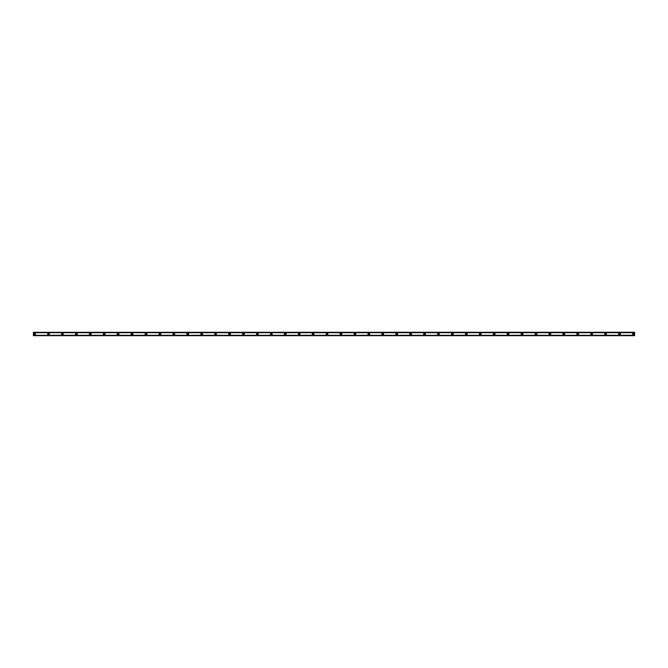 <?xml version="1.0" encoding="UTF-8"?>
<svg xmlns="http://www.w3.org/2000/svg" width="668" height="668" viewBox="0 0 668 668"><rect width="100%" height="100%" fill="white"/><g stroke="black" fill="none" stroke-linecap="round" stroke-linejoin="round"><path stroke-width="0.5" stroke-dasharray="3.34 2.5" d="M34.561 334.526A0.526 0.526 0 0 1 34.035 334A0.526 0.526 0 0 1 34.561 333.474A0.526 0.526 0 0 1 35.087 334A0.526 0.526 0 0 1 34.561 334.526M633.439 334.526A0.526 0.526 0 0 1 632.913 334A0.526 0.526 0 0 1 633.439 333.474A0.526 0.526 0 0 1 633.965 334A0.526 0.526 0 0 1 633.439 334.526M619.512 334.526A0.526 0.526 0 0 1 618.994 334A0.526 0.526 0 0 1 619.512 333.474A0.526 0.526 0 0 1 620.038 334A0.526 0.526 0 0 1 619.512 334.526M605.584 334.526A0.526 0.526 0 0 1 605.066 334A0.526 0.526 0 0 1 605.584 333.474A0.526 0.526 0 0 1 606.11 334A0.526 0.526 0 0 1 605.584 334.526M591.656 334.526A0.526 0.526 0 0 1 591.138 334A0.526 0.526 0 0 1 591.656 333.474A0.526 0.526 0 0 1 592.182 334A0.526 0.526 0 0 1 591.656 334.526M577.728 334.526A0.526 0.526 0 0 1 577.21 334A0.526 0.526 0 0 1 577.728 333.474A0.526 0.526 0 0 1 578.254 334A0.526 0.526 0 0 1 577.728 334.526M563.8 334.526A0.526 0.526 0 0 1 563.283 334A0.526 0.526 0 0 1 563.8 333.474A0.526 0.526 0 0 1 564.326 334A0.526 0.526 0 0 1 563.8 334.526M549.873 334.526A0.526 0.526 0 0 1 549.355 334A0.526 0.526 0 0 1 549.873 333.474A0.526 0.526 0 0 1 550.399 334A0.526 0.526 0 0 1 549.873 334.526M535.945 334.526A0.526 0.526 0 0 1 535.427 334A0.526 0.526 0 0 1 535.945 333.474A0.526 0.526 0 0 1 536.471 334A0.526 0.526 0 0 1 535.945 334.526M522.017 334.526A0.526 0.526 0 0 1 521.499 334A0.526 0.526 0 0 1 522.017 333.474A0.526 0.526 0 0 1 522.543 334A0.526 0.526 0 0 1 522.017 334.526M508.089 334.526A0.526 0.526 0 0 1 507.571 334A0.526 0.526 0 0 1 508.089 333.474A0.526 0.526 0 0 1 508.615 334A0.526 0.526 0 0 1 508.089 334.526M494.161 334.526A0.526 0.526 0 0 1 493.644 334A0.526 0.526 0 0 1 494.161 333.474A0.526 0.526 0 0 1 494.687 334A0.526 0.526 0 0 1 494.161 334.526M480.242 334.526A0.526 0.526 0 0 1 479.716 334A0.526 0.526 0 0 1 480.242 333.474A0.526 0.526 0 0 1 480.76 334A0.526 0.526 0 0 1 480.242 334.526M466.314 334.526A0.526 0.526 0 0 1 465.788 334A0.526 0.526 0 0 1 466.314 333.474A0.526 0.526 0 0 1 466.832 334A0.526 0.526 0 0 1 466.314 334.526M452.386 334.526A0.526 0.526 0 0 1 451.86 334A0.526 0.526 0 0 1 452.386 333.474A0.526 0.526 0 0 1 452.904 334A0.526 0.526 0 0 1 452.386 334.526M438.459 334.526A0.526 0.526 0 0 1 437.932 334A0.526 0.526 0 0 1 438.459 333.474A0.526 0.526 0 0 1 438.976 334A0.526 0.526 0 0 1 438.459 334.526M424.531 334.526A0.526 0.526 0 0 1 424.005 334A0.526 0.526 0 0 1 424.531 333.474A0.526 0.526 0 0 1 425.048 334A0.526 0.526 0 0 1 424.531 334.526M410.603 334.526A0.526 0.526 0 0 1 410.077 334A0.526 0.526 0 0 1 410.603 333.474A0.526 0.526 0 0 1 411.121 334A0.526 0.526 0 0 1 410.603 334.526M396.675 334.526A0.526 0.526 0 0 1 396.149 334A0.526 0.526 0 0 1 396.675 333.474A0.526 0.526 0 0 1 397.193 334A0.526 0.526 0 0 1 396.675 334.526M382.747 334.526A0.526 0.526 0 0 1 382.221 334A0.526 0.526 0 0 1 382.747 333.474A0.526 0.526 0 0 1 383.265 334A0.526 0.526 0 0 1 382.747 334.526M368.819 334.526A0.526 0.526 0 0 1 368.293 334A0.526 0.526 0 0 1 368.819 333.474A0.526 0.526 0 0 1 369.337 334A0.526 0.526 0 0 1 368.819 334.526M354.892 334.526A0.526 0.526 0 0 1 354.366 334A0.526 0.526 0 0 1 354.892 333.474A0.526 0.526 0 0 1 355.409 334A0.526 0.526 0 0 1 354.892 334.526M340.964 334.526A0.526 0.526 0 0 1 340.438 334A0.526 0.526 0 0 1 340.964 333.474A0.526 0.526 0 0 1 341.49 334A0.526 0.526 0 0 1 340.964 334.526M327.036 334.526A0.526 0.526 0 0 1 326.51 334A0.526 0.526 0 0 1 327.036 333.474A0.526 0.526 0 0 1 327.562 334A0.526 0.526 0 0 1 327.036 334.526M313.108 334.526A0.526 0.526 0 0 1 312.591 334A0.526 0.526 0 0 1 313.108 333.474A0.526 0.526 0 0 1 313.634 334A0.526 0.526 0 0 1 313.108 334.526M299.18 334.526A0.526 0.526 0 0 1 298.663 334A0.526 0.526 0 0 1 299.18 333.474A0.526 0.526 0 0 1 299.707 334A0.526 0.526 0 0 1 299.18 334.526M285.253 334.526A0.526 0.526 0 0 1 284.735 334A0.526 0.526 0 0 1 285.253 333.474A0.526 0.526 0 0 1 285.779 334A0.526 0.526 0 0 1 285.253 334.526M271.325 334.526A0.526 0.526 0 0 1 270.807 334A0.526 0.526 0 0 1 271.325 333.474A0.526 0.526 0 0 1 271.851 334A0.526 0.526 0 0 1 271.325 334.526M257.397 334.526A0.526 0.526 0 0 1 256.879 334A0.526 0.526 0 0 1 257.397 333.474A0.526 0.526 0 0 1 257.923 334A0.526 0.526 0 0 1 257.397 334.526M243.469 334.526A0.526 0.526 0 0 1 242.952 334A0.526 0.526 0 0 1 243.469 333.474A0.526 0.526 0 0 1 243.995 334A0.526 0.526 0 0 1 243.469 334.526M229.541 334.526A0.526 0.526 0 0 1 229.024 334A0.526 0.526 0 0 1 229.541 333.474A0.526 0.526 0 0 1 230.068 334A0.526 0.526 0 0 1 229.541 334.526M215.614 334.526A0.526 0.526 0 0 1 215.096 334A0.526 0.526 0 0 1 215.614 333.474A0.526 0.526 0 0 1 216.14 334A0.526 0.526 0 0 1 215.614 334.526M201.686 334.526A0.526 0.526 0 0 1 201.168 334A0.526 0.526 0 0 1 201.686 333.474A0.526 0.526 0 0 1 202.212 334A0.526 0.526 0 0 1 201.686 334.526M187.758 334.526A0.526 0.526 0 0 1 187.24 334A0.526 0.526 0 0 1 187.758 333.474A0.526 0.526 0 0 1 188.284 334A0.526 0.526 0 0 1 187.758 334.526M173.839 334.526A0.526 0.526 0 0 1 173.313 334A0.526 0.526 0 0 1 173.839 333.474A0.526 0.526 0 0 1 174.356 334A0.526 0.526 0 0 1 173.839 334.526M159.911 334.526A0.526 0.526 0 0 1 159.385 334A0.526 0.526 0 0 1 159.911 333.474A0.526 0.526 0 0 1 160.429 334A0.526 0.526 0 0 1 159.911 334.526M145.983 334.526A0.526 0.526 0 0 1 145.457 334A0.526 0.526 0 0 1 145.983 333.474A0.526 0.526 0 0 1 146.501 334A0.526 0.526 0 0 1 145.983 334.526M132.055 334.526A0.526 0.526 0 0 1 131.529 334A0.526 0.526 0 0 1 132.055 333.474A0.526 0.526 0 0 1 132.573 334A0.526 0.526 0 0 1 132.055 334.526M118.127 334.526A0.526 0.526 0 0 1 117.601 334A0.526 0.526 0 0 1 118.127 333.474A0.526 0.526 0 0 1 118.645 334A0.526 0.526 0 0 1 118.127 334.526M104.2 334.526A0.526 0.526 0 0 1 103.674 334A0.526 0.526 0 0 1 104.2 333.474A0.526 0.526 0 0 1 104.717 334A0.526 0.526 0 0 1 104.2 334.526M90.272 334.526A0.526 0.526 0 0 1 89.746 334A0.526 0.526 0 0 1 90.272 333.474A0.526 0.526 0 0 1 90.79 334A0.526 0.526 0 0 1 90.272 334.526M76.344 334.526A0.526 0.526 0 0 1 75.818 334A0.526 0.526 0 0 1 76.344 333.474A0.526 0.526 0 0 1 76.862 334A0.526 0.526 0 0 1 76.344 334.526M62.416 334.526A0.526 0.526 0 0 1 61.89 334A0.526 0.526 0 0 1 62.416 333.474A0.526 0.526 0 0 1 62.934 334A0.526 0.526 0 0 1 62.416 334.526M48.488 334.526A0.526 0.526 0 0 1 47.962 334A0.526 0.526 0 0 1 48.488 333.474A0.526 0.526 0 0 1 49.006 334A0.526 0.526 0 0 1 48.488 334.526M34.561 333.132A0.868 0.868 0 0 0 33.692 334A0.868 0.868 0 0 0 34.561 334.868A0.868 0.868 0 0 0 35.429 334A0.868 0.868 0 0 0 34.561 333.132M633.439 333.132A0.868 0.868 0 0 0 632.571 334A0.868 0.868 0 0 0 633.439 334.868A0.868 0.868 0 0 0 634.308 334A0.868 0.868 0 0 0 633.439 333.132M619.512 333.132A0.868 0.868 0 0 0 618.643 334A0.868 0.868 0 0 0 619.512 334.868A0.868 0.868 0 0 0 620.38 334A0.868 0.868 0 0 0 619.512 333.132M605.584 333.132A0.868 0.868 0 0 0 604.715 334A0.868 0.868 0 0 0 605.584 334.868A0.868 0.868 0 0 0 606.452 334A0.868 0.868 0 0 0 605.584 333.132M591.656 333.132A0.868 0.868 0 0 0 590.788 334A0.868 0.868 0 0 0 591.656 334.868A0.868 0.868 0 0 0 592.524 334A0.868 0.868 0 0 0 591.656 333.132M577.728 333.132A0.868 0.868 0 0 0 576.86 334A0.868 0.868 0 0 0 577.728 334.868A0.868 0.868 0 0 0 578.597 334A0.868 0.868 0 0 0 577.728 333.132M563.8 333.132A0.868 0.868 0 0 0 562.932 334A0.868 0.868 0 0 0 563.8 334.868A0.868 0.868 0 0 0 564.669 334A0.868 0.868 0 0 0 563.8 333.132M549.873 333.132A0.868 0.868 0 0 0 549.004 334A0.868 0.868 0 0 0 549.873 334.868A0.868 0.868 0 0 0 550.749 334A0.868 0.868 0 0 0 549.873 333.132M535.945 333.132A0.868 0.868 0 0 0 535.076 334A0.868 0.868 0 0 0 535.945 334.868A0.868 0.868 0 0 0 536.822 334A0.868 0.868 0 0 0 535.945 333.132M522.017 333.132A0.868 0.868 0 0 0 521.149 334A0.868 0.868 0 0 0 522.017 334.868A0.868 0.868 0 0 0 522.894 334A0.868 0.868 0 0 0 522.017 333.132M508.089 333.132A0.868 0.868 0 0 0 507.221 334A0.868 0.868 0 0 0 508.089 334.868A0.868 0.868 0 0 0 508.966 334A0.868 0.868 0 0 0 508.089 333.132M494.161 333.132A0.868 0.868 0 0 0 493.293 334A0.868 0.868 0 0 0 494.161 334.868A0.868 0.868 0 0 0 495.038 334A0.868 0.868 0 0 0 494.161 333.132M480.242 333.132A0.868 0.868 0 0 0 479.365 334A0.868 0.868 0 0 0 480.242 334.868A0.868 0.868 0 0 0 481.11 334A0.868 0.868 0 0 0 480.242 333.132M466.314 333.132A0.868 0.868 0 0 0 465.437 334A0.868 0.868 0 0 0 466.314 334.868A0.868 0.868 0 0 0 467.183 334A0.868 0.868 0 0 0 466.314 333.132M452.386 333.132A0.868 0.868 0 0 0 451.51 334A0.868 0.868 0 0 0 452.386 334.868A0.868 0.868 0 0 0 453.255 334A0.868 0.868 0 0 0 452.386 333.132M438.459 333.132A0.868 0.868 0 0 0 437.582 334A0.868 0.868 0 0 0 438.459 334.868A0.868 0.868 0 0 0 439.327 334A0.868 0.868 0 0 0 438.459 333.132M424.531 333.132A0.868 0.868 0 0 0 423.654 334A0.868 0.868 0 0 0 424.531 334.868A0.868 0.868 0 0 0 425.399 334A0.868 0.868 0 0 0 424.531 333.132M410.603 333.132A0.868 0.868 0 0 0 409.726 334A0.868 0.868 0 0 0 410.603 334.868A0.868 0.868 0 0 0 411.471 334A0.868 0.868 0 0 0 410.603 333.132M396.675 333.132A0.868 0.868 0 0 0 395.807 334A0.868 0.868 0 0 0 396.675 334.868A0.868 0.868 0 0 0 397.543 334A0.868 0.868 0 0 0 396.675 333.132M382.747 333.132A0.868 0.868 0 0 0 381.879 334A0.868 0.868 0 0 0 382.747 334.868A0.868 0.868 0 0 0 383.616 334A0.868 0.868 0 0 0 382.747 333.132M368.819 333.132A0.868 0.868 0 0 0 367.951 334A0.868 0.868 0 0 0 368.819 334.868A0.868 0.868 0 0 0 369.688 334A0.868 0.868 0 0 0 368.819 333.132M354.892 333.132A0.868 0.868 0 0 0 354.023 334A0.868 0.868 0 0 0 354.892 334.868A0.868 0.868 0 0 0 355.76 334A0.868 0.868 0 0 0 354.892 333.132M340.964 333.132A0.868 0.868 0 0 0 340.096 334A0.868 0.868 0 0 0 340.964 334.868A0.868 0.868 0 0 0 341.832 334A0.868 0.868 0 0 0 340.964 333.132M327.036 333.132A0.868 0.868 0 0 0 326.168 334A0.868 0.868 0 0 0 327.036 334.868A0.868 0.868 0 0 0 327.904 334A0.868 0.868 0 0 0 327.036 333.132M313.108 333.132A0.868 0.868 0 0 0 312.24 334A0.868 0.868 0 0 0 313.108 334.868A0.868 0.868 0 0 0 313.977 334A0.868 0.868 0 0 0 313.108 333.132M299.18 333.132A0.868 0.868 0 0 0 298.312 334A0.868 0.868 0 0 0 299.18 334.868A0.868 0.868 0 0 0 300.049 334A0.868 0.868 0 0 0 299.18 333.132M285.253 333.132A0.868 0.868 0 0 0 284.384 334A0.868 0.868 0 0 0 285.253 334.868A0.868 0.868 0 0 0 286.121 334A0.868 0.868 0 0 0 285.253 333.132M271.325 333.132A0.868 0.868 0 0 0 270.456 334A0.868 0.868 0 0 0 271.325 334.868A0.868 0.868 0 0 0 272.193 334A0.868 0.868 0 0 0 271.325 333.132M257.397 333.132A0.868 0.868 0 0 0 256.529 334A0.868 0.868 0 0 0 257.397 334.868A0.868 0.868 0 0 0 258.274 334A0.868 0.868 0 0 0 257.397 333.132M243.469 333.132A0.868 0.868 0 0 0 242.601 334A0.868 0.868 0 0 0 243.469 334.868A0.868 0.868 0 0 0 244.346 334A0.868 0.868 0 0 0 243.469 333.132M229.541 333.132A0.868 0.868 0 0 0 228.673 334A0.868 0.868 0 0 0 229.541 334.868A0.868 0.868 0 0 0 230.418 334A0.868 0.868 0 0 0 229.541 333.132M215.614 333.132A0.868 0.868 0 0 0 214.745 334A0.868 0.868 0 0 0 215.614 334.868A0.868 0.868 0 0 0 216.49 334A0.868 0.868 0 0 0 215.614 333.132M201.686 333.132A0.868 0.868 0 0 0 200.817 334A0.868 0.868 0 0 0 201.686 334.868A0.868 0.868 0 0 0 202.563 334A0.868 0.868 0 0 0 201.686 333.132M187.758 333.132A0.868 0.868 0 0 0 186.89 334A0.868 0.868 0 0 0 187.758 334.868A0.868 0.868 0 0 0 188.635 334A0.868 0.868 0 0 0 187.758 333.132M173.839 333.132A0.868 0.868 0 0 0 172.962 334A0.868 0.868 0 0 0 173.839 334.868A0.868 0.868 0 0 0 174.707 334A0.868 0.868 0 0 0 173.839 333.132M159.911 333.132A0.868 0.868 0 0 0 159.034 334A0.868 0.868 0 0 0 159.911 334.868A0.868 0.868 0 0 0 160.779 334A0.868 0.868 0 0 0 159.911 333.132M145.983 333.132A0.868 0.868 0 0 0 145.106 334A0.868 0.868 0 0 0 145.983 334.868A0.868 0.868 0 0 0 146.851 334A0.868 0.868 0 0 0 145.983 333.132M132.055 333.132A0.868 0.868 0 0 0 131.178 334A0.868 0.868 0 0 0 132.055 334.868A0.868 0.868 0 0 0 132.924 334A0.868 0.868 0 0 0 132.055 333.132M118.127 333.132A0.868 0.868 0 0 0 117.251 334A0.868 0.868 0 0 0 118.127 334.868A0.868 0.868 0 0 0 118.996 334A0.868 0.868 0 0 0 118.127 333.132M104.2 333.132A0.868 0.868 0 0 0 103.331 334A0.868 0.868 0 0 0 104.2 334.868A0.868 0.868 0 0 0 105.068 334A0.868 0.868 0 0 0 104.2 333.132M90.272 333.132A0.868 0.868 0 0 0 89.403 334A0.868 0.868 0 0 0 90.272 334.868A0.868 0.868 0 0 0 91.14 334A0.868 0.868 0 0 0 90.272 333.132M76.344 333.132A0.868 0.868 0 0 0 75.476 334A0.868 0.868 0 0 0 76.344 334.868A0.868 0.868 0 0 0 77.212 334A0.868 0.868 0 0 0 76.344 333.132M62.416 333.132A0.868 0.868 0 0 0 61.548 334A0.868 0.868 0 0 0 62.416 334.868A0.868 0.868 0 0 0 63.285 334A0.868 0.868 0 0 0 62.416 333.132M48.488 333.132A0.868 0.868 0 0 0 47.62 334A0.868 0.868 0 0 0 48.488 334.868A0.868 0.868 0 0 0 49.357 334A0.868 0.868 0 0 0 48.488 333.132M634.6 332.363L33.4 332.706L33.4 332.28L634.6 332.28L33.4 332.263L634.6 332.397L33.4 332.422L33.4 335.578L634.6 335.578L634.6 332.28L634.6 332.706L33.4 332.363M33.4 335.294L33.4 335.737L634.6 335.737L33.4 335.603L634.6 335.72L634.6 335.278L33.4 335.294M33.4 335.637L634.6 335.637M33.4 335.687L634.6 335.687M634.6 332.313L33.4 332.313M33.4 332.706L634.6 332.722L33.4 332.706M33.4 332.263L634.6 332.263L33.4 332.263M634.6 335.737L33.4 335.737L634.6 335.737"/><path stroke-width="1" d="M34.561 334.526A0.526 0.526 0 0 1 34.035 334A0.526 0.526 0 0 1 34.561 333.474A0.526 0.526 0 0 1 35.087 334A0.526 0.526 0 0 1 34.561 334.526M633.439 334.526A0.526 0.526 0 0 1 632.913 334A0.526 0.526 0 0 1 633.439 333.474A0.526 0.526 0 0 1 633.965 334A0.526 0.526 0 0 1 633.439 334.526M619.512 334.526A0.526 0.526 0 0 1 618.994 334A0.526 0.526 0 0 1 619.512 333.474A0.526 0.526 0 0 1 620.038 334A0.526 0.526 0 0 1 619.512 334.526M605.584 334.526A0.526 0.526 0 0 1 605.066 334A0.526 0.526 0 0 1 605.584 333.474A0.526 0.526 0 0 1 606.11 334A0.526 0.526 0 0 1 605.584 334.526M591.656 334.526A0.526 0.526 0 0 1 591.138 334A0.526 0.526 0 0 1 591.656 333.474A0.526 0.526 0 0 1 592.182 334A0.526 0.526 0 0 1 591.656 334.526M577.728 334.526A0.526 0.526 0 0 1 577.21 334A0.526 0.526 0 0 1 577.728 333.474A0.526 0.526 0 0 1 578.254 334A0.526 0.526 0 0 1 577.728 334.526M563.8 334.526A0.526 0.526 0 0 1 563.283 334A0.526 0.526 0 0 1 563.8 333.474A0.526 0.526 0 0 1 564.326 334A0.526 0.526 0 0 1 563.8 334.526M549.873 334.526A0.526 0.526 0 0 1 549.355 334A0.526 0.526 0 0 1 549.873 333.474A0.526 0.526 0 0 1 550.399 334A0.526 0.526 0 0 1 549.873 334.526M535.945 334.526A0.526 0.526 0 0 1 535.427 334A0.526 0.526 0 0 1 535.945 333.474A0.526 0.526 0 0 1 536.471 334A0.526 0.526 0 0 1 535.945 334.526M522.017 334.526A0.526 0.526 0 0 1 521.499 334A0.526 0.526 0 0 1 522.017 333.474A0.526 0.526 0 0 1 522.543 334A0.526 0.526 0 0 1 522.017 334.526M508.089 334.526A0.526 0.526 0 0 1 507.571 334A0.526 0.526 0 0 1 508.089 333.474A0.526 0.526 0 0 1 508.615 334A0.526 0.526 0 0 1 508.089 334.526M494.161 334.526A0.526 0.526 0 0 1 493.644 334A0.526 0.526 0 0 1 494.161 333.474A0.526 0.526 0 0 1 494.687 334A0.526 0.526 0 0 1 494.161 334.526M480.242 334.526A0.526 0.526 0 0 1 479.716 334A0.526 0.526 0 0 1 480.242 333.474A0.526 0.526 0 0 1 480.76 334A0.526 0.526 0 0 1 480.242 334.526M466.314 334.526A0.526 0.526 0 0 1 465.788 334A0.526 0.526 0 0 1 466.314 333.474A0.526 0.526 0 0 1 466.832 334A0.526 0.526 0 0 1 466.314 334.526M452.386 334.526A0.526 0.526 0 0 1 451.86 334A0.526 0.526 0 0 1 452.386 333.474A0.526 0.526 0 0 1 452.904 334A0.526 0.526 0 0 1 452.386 334.526M438.459 334.526A0.526 0.526 0 0 1 437.932 334A0.526 0.526 0 0 1 438.459 333.474A0.526 0.526 0 0 1 438.976 334A0.526 0.526 0 0 1 438.459 334.526M424.531 334.526A0.526 0.526 0 0 1 424.005 334A0.526 0.526 0 0 1 424.531 333.474A0.526 0.526 0 0 1 425.048 334A0.526 0.526 0 0 1 424.531 334.526M410.603 334.526A0.526 0.526 0 0 1 410.077 334A0.526 0.526 0 0 1 410.603 333.474A0.526 0.526 0 0 1 411.121 334A0.526 0.526 0 0 1 410.603 334.526M396.675 334.526A0.526 0.526 0 0 1 396.149 334A0.526 0.526 0 0 1 396.675 333.474A0.526 0.526 0 0 1 397.193 334A0.526 0.526 0 0 1 396.675 334.526M382.747 334.526A0.526 0.526 0 0 1 382.221 334A0.526 0.526 0 0 1 382.747 333.474A0.526 0.526 0 0 1 383.265 334A0.526 0.526 0 0 1 382.747 334.526M368.819 334.526A0.526 0.526 0 0 1 368.293 334A0.526 0.526 0 0 1 368.819 333.474A0.526 0.526 0 0 1 369.337 334A0.526 0.526 0 0 1 368.819 334.526M354.892 334.526A0.526 0.526 0 0 1 354.366 334A0.526 0.526 0 0 1 354.892 333.474A0.526 0.526 0 0 1 355.409 334A0.526 0.526 0 0 1 354.892 334.526M340.964 334.526A0.526 0.526 0 0 1 340.438 334A0.526 0.526 0 0 1 340.964 333.474A0.526 0.526 0 0 1 341.49 334A0.526 0.526 0 0 1 340.964 334.526M327.036 334.526A0.526 0.526 0 0 1 326.51 334A0.526 0.526 0 0 1 327.036 333.474A0.526 0.526 0 0 1 327.562 334A0.526 0.526 0 0 1 327.036 334.526M313.108 334.526A0.526 0.526 0 0 1 312.591 334A0.526 0.526 0 0 1 313.108 333.474A0.526 0.526 0 0 1 313.634 334A0.526 0.526 0 0 1 313.108 334.526M299.18 334.526A0.526 0.526 0 0 1 298.663 334A0.526 0.526 0 0 1 299.18 333.474A0.526 0.526 0 0 1 299.707 334A0.526 0.526 0 0 1 299.18 334.526M285.253 334.526A0.526 0.526 0 0 1 284.735 334A0.526 0.526 0 0 1 285.253 333.474A0.526 0.526 0 0 1 285.779 334A0.526 0.526 0 0 1 285.253 334.526M271.325 334.526A0.526 0.526 0 0 1 270.807 334A0.526 0.526 0 0 1 271.325 333.474A0.526 0.526 0 0 1 271.851 334A0.526 0.526 0 0 1 271.325 334.526M257.397 334.526A0.526 0.526 0 0 1 256.879 334A0.526 0.526 0 0 1 257.397 333.474A0.526 0.526 0 0 1 257.923 334A0.526 0.526 0 0 1 257.397 334.526M243.469 334.526A0.526 0.526 0 0 1 242.952 334A0.526 0.526 0 0 1 243.469 333.474A0.526 0.526 0 0 1 243.995 334A0.526 0.526 0 0 1 243.469 334.526M229.541 334.526A0.526 0.526 0 0 1 229.024 334A0.526 0.526 0 0 1 229.541 333.474A0.526 0.526 0 0 1 230.068 334A0.526 0.526 0 0 1 229.541 334.526M215.614 334.526A0.526 0.526 0 0 1 215.096 334A0.526 0.526 0 0 1 215.614 333.474A0.526 0.526 0 0 1 216.14 334A0.526 0.526 0 0 1 215.614 334.526M201.686 334.526A0.526 0.526 0 0 1 201.168 334A0.526 0.526 0 0 1 201.686 333.474A0.526 0.526 0 0 1 202.212 334A0.526 0.526 0 0 1 201.686 334.526M187.758 334.526A0.526 0.526 0 0 1 187.24 334A0.526 0.526 0 0 1 187.758 333.474A0.526 0.526 0 0 1 188.284 334A0.526 0.526 0 0 1 187.758 334.526M173.839 334.526A0.526 0.526 0 0 1 173.313 334A0.526 0.526 0 0 1 173.839 333.474A0.526 0.526 0 0 1 174.356 334A0.526 0.526 0 0 1 173.839 334.526M159.911 334.526A0.526 0.526 0 0 1 159.385 334A0.526 0.526 0 0 1 159.911 333.474A0.526 0.526 0 0 1 160.429 334A0.526 0.526 0 0 1 159.911 334.526M145.983 334.526A0.526 0.526 0 0 1 145.457 334A0.526 0.526 0 0 1 145.983 333.474A0.526 0.526 0 0 1 146.501 334A0.526 0.526 0 0 1 145.983 334.526M132.055 334.526A0.526 0.526 0 0 1 131.529 334A0.526 0.526 0 0 1 132.055 333.474A0.526 0.526 0 0 1 132.573 334A0.526 0.526 0 0 1 132.055 334.526M118.127 334.526A0.526 0.526 0 0 1 117.601 334A0.526 0.526 0 0 1 118.127 333.474A0.526 0.526 0 0 1 118.645 334A0.526 0.526 0 0 1 118.127 334.526M104.2 334.526A0.526 0.526 0 0 1 103.674 334A0.526 0.526 0 0 1 104.2 333.474A0.526 0.526 0 0 1 104.717 334A0.526 0.526 0 0 1 104.2 334.526M90.272 334.526A0.526 0.526 0 0 1 89.746 334A0.526 0.526 0 0 1 90.272 333.474A0.526 0.526 0 0 1 90.79 334A0.526 0.526 0 0 1 90.272 334.526M76.344 334.526A0.526 0.526 0 0 1 75.818 334A0.526 0.526 0 0 1 76.344 333.474A0.526 0.526 0 0 1 76.862 334A0.526 0.526 0 0 1 76.344 334.526M62.416 334.526A0.526 0.526 0 0 1 61.89 334A0.526 0.526 0 0 1 62.416 333.474A0.526 0.526 0 0 1 62.934 334A0.526 0.526 0 0 1 62.416 334.526M48.488 334.526A0.526 0.526 0 0 1 47.962 334A0.526 0.526 0 0 1 48.488 333.474A0.526 0.526 0 0 1 49.006 334A0.526 0.526 0 0 1 48.488 334.526M34.561 333.132A0.868 0.868 0 0 0 33.692 334A0.868 0.868 0 0 0 34.561 334.868A0.868 0.868 0 0 0 35.429 334A0.868 0.868 0 0 0 34.561 333.132M633.439 333.132A0.868 0.868 0 0 0 632.571 334A0.868 0.868 0 0 0 633.439 334.868A0.868 0.868 0 0 0 634.308 334A0.868 0.868 0 0 0 633.439 333.132M619.512 333.132A0.868 0.868 0 0 0 618.643 334A0.868 0.868 0 0 0 619.512 334.868A0.868 0.868 0 0 0 620.38 334A0.868 0.868 0 0 0 619.512 333.132M605.584 333.132A0.868 0.868 0 0 0 604.715 334A0.868 0.868 0 0 0 605.584 334.868A0.868 0.868 0 0 0 606.452 334A0.868 0.868 0 0 0 605.584 333.132M591.656 333.132A0.868 0.868 0 0 0 590.788 334A0.868 0.868 0 0 0 591.656 334.868A0.868 0.868 0 0 0 592.524 334A0.868 0.868 0 0 0 591.656 333.132M577.728 333.132A0.868 0.868 0 0 0 576.86 334A0.868 0.868 0 0 0 577.728 334.868A0.868 0.868 0 0 0 578.597 334A0.868 0.868 0 0 0 577.728 333.132M563.8 333.132A0.868 0.868 0 0 0 562.932 334A0.868 0.868 0 0 0 563.8 334.868A0.868 0.868 0 0 0 564.669 334A0.868 0.868 0 0 0 563.8 333.132M549.873 333.132A0.868 0.868 0 0 0 549.004 334A0.868 0.868 0 0 0 549.873 334.868A0.868 0.868 0 0 0 550.749 334A0.868 0.868 0 0 0 549.873 333.132M535.945 333.132A0.868 0.868 0 0 0 535.076 334A0.868 0.868 0 0 0 535.945 334.868A0.868 0.868 0 0 0 536.822 334A0.868 0.868 0 0 0 535.945 333.132M522.017 333.132A0.868 0.868 0 0 0 521.149 334A0.868 0.868 0 0 0 522.017 334.868A0.868 0.868 0 0 0 522.894 334A0.868 0.868 0 0 0 522.017 333.132M508.089 333.132A0.868 0.868 0 0 0 507.221 334A0.868 0.868 0 0 0 508.089 334.868A0.868 0.868 0 0 0 508.966 334A0.868 0.868 0 0 0 508.089 333.132M494.161 333.132A0.868 0.868 0 0 0 493.293 334A0.868 0.868 0 0 0 494.161 334.868A0.868 0.868 0 0 0 495.038 334A0.868 0.868 0 0 0 494.161 333.132M480.242 333.132A0.868 0.868 0 0 0 479.365 334A0.868 0.868 0 0 0 480.242 334.868A0.868 0.868 0 0 0 481.11 334A0.868 0.868 0 0 0 480.242 333.132M466.314 333.132A0.868 0.868 0 0 0 465.437 334A0.868 0.868 0 0 0 466.314 334.868A0.868 0.868 0 0 0 467.183 334A0.868 0.868 0 0 0 466.314 333.132M452.386 333.132A0.868 0.868 0 0 0 451.51 334A0.868 0.868 0 0 0 452.386 334.868A0.868 0.868 0 0 0 453.255 334A0.868 0.868 0 0 0 452.386 333.132M438.459 333.132A0.868 0.868 0 0 0 437.582 334A0.868 0.868 0 0 0 438.459 334.868A0.868 0.868 0 0 0 439.327 334A0.868 0.868 0 0 0 438.459 333.132M424.531 333.132A0.868 0.868 0 0 0 423.654 334A0.868 0.868 0 0 0 424.531 334.868A0.868 0.868 0 0 0 425.399 334A0.868 0.868 0 0 0 424.531 333.132M410.603 333.132A0.868 0.868 0 0 0 409.726 334A0.868 0.868 0 0 0 410.603 334.868A0.868 0.868 0 0 0 411.471 334A0.868 0.868 0 0 0 410.603 333.132M396.675 333.132A0.868 0.868 0 0 0 395.807 334A0.868 0.868 0 0 0 396.675 334.868A0.868 0.868 0 0 0 397.543 334A0.868 0.868 0 0 0 396.675 333.132M382.747 333.132A0.868 0.868 0 0 0 381.879 334A0.868 0.868 0 0 0 382.747 334.868A0.868 0.868 0 0 0 383.616 334A0.868 0.868 0 0 0 382.747 333.132M368.819 333.132A0.868 0.868 0 0 0 367.951 334A0.868 0.868 0 0 0 368.819 334.868A0.868 0.868 0 0 0 369.688 334A0.868 0.868 0 0 0 368.819 333.132M354.892 333.132A0.868 0.868 0 0 0 354.023 334A0.868 0.868 0 0 0 354.892 334.868A0.868 0.868 0 0 0 355.76 334A0.868 0.868 0 0 0 354.892 333.132M340.964 333.132A0.868 0.868 0 0 0 340.096 334A0.868 0.868 0 0 0 340.964 334.868A0.868 0.868 0 0 0 341.832 334A0.868 0.868 0 0 0 340.964 333.132M327.036 333.132A0.868 0.868 0 0 0 326.168 334A0.868 0.868 0 0 0 327.036 334.868A0.868 0.868 0 0 0 327.904 334A0.868 0.868 0 0 0 327.036 333.132M313.108 333.132A0.868 0.868 0 0 0 312.24 334A0.868 0.868 0 0 0 313.108 334.868A0.868 0.868 0 0 0 313.977 334A0.868 0.868 0 0 0 313.108 333.132M299.18 333.132A0.868 0.868 0 0 0 298.312 334A0.868 0.868 0 0 0 299.18 334.868A0.868 0.868 0 0 0 300.049 334A0.868 0.868 0 0 0 299.18 333.132M285.253 333.132A0.868 0.868 0 0 0 284.384 334A0.868 0.868 0 0 0 285.253 334.868A0.868 0.868 0 0 0 286.121 334A0.868 0.868 0 0 0 285.253 333.132M271.325 333.132A0.868 0.868 0 0 0 270.456 334A0.868 0.868 0 0 0 271.325 334.868A0.868 0.868 0 0 0 272.193 334A0.868 0.868 0 0 0 271.325 333.132M257.397 333.132A0.868 0.868 0 0 0 256.529 334A0.868 0.868 0 0 0 257.397 334.868A0.868 0.868 0 0 0 258.274 334A0.868 0.868 0 0 0 257.397 333.132M243.469 333.132A0.868 0.868 0 0 0 242.601 334A0.868 0.868 0 0 0 243.469 334.868A0.868 0.868 0 0 0 244.346 334A0.868 0.868 0 0 0 243.469 333.132M229.541 333.132A0.868 0.868 0 0 0 228.673 334A0.868 0.868 0 0 0 229.541 334.868A0.868 0.868 0 0 0 230.418 334A0.868 0.868 0 0 0 229.541 333.132M215.614 333.132A0.868 0.868 0 0 0 214.745 334A0.868 0.868 0 0 0 215.614 334.868A0.868 0.868 0 0 0 216.49 334A0.868 0.868 0 0 0 215.614 333.132M201.686 333.132A0.868 0.868 0 0 0 200.817 334A0.868 0.868 0 0 0 201.686 334.868A0.868 0.868 0 0 0 202.563 334A0.868 0.868 0 0 0 201.686 333.132M187.758 333.132A0.868 0.868 0 0 0 186.89 334A0.868 0.868 0 0 0 187.758 334.868A0.868 0.868 0 0 0 188.635 334A0.868 0.868 0 0 0 187.758 333.132M173.839 333.132A0.868 0.868 0 0 0 172.962 334A0.868 0.868 0 0 0 173.839 334.868A0.868 0.868 0 0 0 174.707 334A0.868 0.868 0 0 0 173.839 333.132M159.911 333.132A0.868 0.868 0 0 0 159.034 334A0.868 0.868 0 0 0 159.911 334.868A0.868 0.868 0 0 0 160.779 334A0.868 0.868 0 0 0 159.911 333.132M145.983 333.132A0.868 0.868 0 0 0 145.106 334A0.868 0.868 0 0 0 145.983 334.868A0.868 0.868 0 0 0 146.851 334A0.868 0.868 0 0 0 145.983 333.132M132.055 333.132A0.868 0.868 0 0 0 131.178 334A0.868 0.868 0 0 0 132.055 334.868A0.868 0.868 0 0 0 132.924 334A0.868 0.868 0 0 0 132.055 333.132M118.127 333.132A0.868 0.868 0 0 0 117.251 334A0.868 0.868 0 0 0 118.127 334.868A0.868 0.868 0 0 0 118.996 334A0.868 0.868 0 0 0 118.127 333.132M104.2 333.132A0.868 0.868 0 0 0 103.331 334A0.868 0.868 0 0 0 104.2 334.868A0.868 0.868 0 0 0 105.068 334A0.868 0.868 0 0 0 104.2 333.132M90.272 333.132A0.868 0.868 0 0 0 89.403 334A0.868 0.868 0 0 0 90.272 334.868A0.868 0.868 0 0 0 91.14 334A0.868 0.868 0 0 0 90.272 333.132M76.344 333.132A0.868 0.868 0 0 0 75.476 334A0.868 0.868 0 0 0 76.344 334.868A0.868 0.868 0 0 0 77.212 334A0.868 0.868 0 0 0 76.344 333.132M62.416 333.132A0.868 0.868 0 0 0 61.548 334A0.868 0.868 0 0 0 62.416 334.868A0.868 0.868 0 0 0 63.285 334A0.868 0.868 0 0 0 62.416 333.132M48.488 333.132A0.868 0.868 0 0 0 47.62 334A0.868 0.868 0 0 0 48.488 334.868A0.868 0.868 0 0 0 49.357 334A0.868 0.868 0 0 0 48.488 333.132M33.4 335.637L634.6 335.353L33.4 335.353L33.4 332.672L634.6 332.647L33.4 332.647L634.6 332.672L634.6 335.637L33.4 335.687L634.6 335.637M634.6 335.687L33.4 335.687M33.4 332.313L634.6 332.263L33.4 332.647M33.4 332.363L634.6 332.313M634.6 335.303L33.4 335.303M33.4 332.697L634.6 332.697M33.4 335.353L634.6 335.353"/></g></svg>
